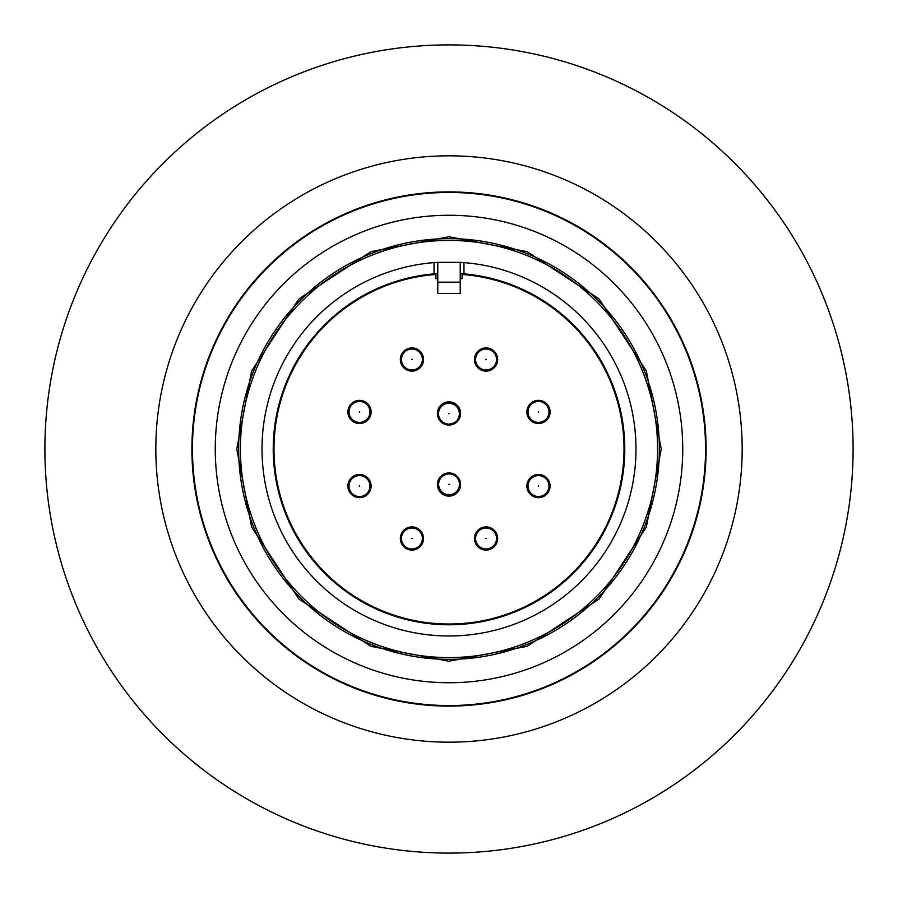 <?xml version="1.0" encoding="UTF-8"?>
<svg xmlns="http://www.w3.org/2000/svg" width="898" height="898" viewBox="0 0 898 898"><rect width="100%" height="100%" fill="white"/><g stroke="black" fill="none" stroke-linecap="round" stroke-linejoin="round"><path stroke-width="1.35" d="M449 661.231L370.874 646.336L298.922 599.078L251.665 527.126L236.769 449L251.665 370.874L298.922 298.922L370.874 251.665L449 236.769L527.126 251.665L599.078 298.922L646.336 370.874L661.231 449L646.336 527.126L599.078 599.078L527.126 646.336L449 661.231M449 403.191C455.32 403.853 458.811 407.344 459.473 413.664A10.473 10.473 0 0 1 449 424.125A10.473 10.473 0 0 1 438.527 413.664A10.473 10.473 0 0 1 449 403.191A10.473 10.473 0 0 1 459.473 413.664C458.811 419.972 455.32 423.463 449 424.125M449 494.809C442.68 494.147 439.189 490.656 438.527 484.336A10.473 10.473 0 0 1 449 473.875A10.473 10.473 0 0 1 459.473 484.336A10.473 10.473 0 0 1 449 494.809A10.473 10.473 0 0 1 438.527 484.336C439.189 478.028 442.68 474.537 449 473.875M400.497 536.6A11.225 11.225 0 0 0 401.765 540.989L401.462 538.486A10.473 10.473 0 0 1 413.978 528.215A10.473 10.473 0 0 1 421.611 542.493A10.473 10.473 0 0 1 401.462 538.486L401.462 538.183M361.4 400.497A11.225 11.225 0 0 0 357.011 401.765L359.514 401.462A10.473 10.473 0 0 1 369.785 413.978A10.473 10.473 0 0 1 355.507 421.611A10.473 10.473 0 0 1 359.514 401.462L359.817 401.462M497.503 361.4A11.225 11.225 0 0 0 496.235 357.011L496.538 359.514A10.473 10.473 0 0 1 484.022 369.785A10.473 10.473 0 0 1 476.389 355.507A10.473 10.473 0 0 1 496.538 359.514L496.538 359.817M536.6 497.503A11.225 11.225 0 0 0 540.989 496.235L538.486 496.538A10.473 10.473 0 0 1 528.215 484.022A10.473 10.473 0 0 1 542.493 476.389A10.473 10.473 0 0 1 538.486 496.538L538.183 496.538M495.741 534.478A10.473 10.473 0 0 0 486.065 528.013A10.473 10.473 0 0 1 495.741 534.478A10.473 10.473 0 0 1 486.065 548.959A10.473 10.473 0 0 1 476.389 542.493A10.473 10.473 0 0 1 486.065 528.013L486.368 528.024M548.959 411.935A10.473 10.473 0 0 1 542.493 421.611A10.473 10.473 0 0 1 528.013 411.935A10.473 10.473 0 0 1 534.478 402.259A10.473 10.473 0 0 1 548.959 411.935M411.935 349.041A10.473 10.473 0 0 1 421.611 355.507A10.473 10.473 0 0 1 411.935 369.987A10.473 10.473 0 0 1 402.259 363.522A10.473 10.473 0 0 1 411.935 349.041M363.522 495.741A10.473 10.473 0 0 0 369.987 486.065A10.473 10.473 0 0 1 363.522 495.741A10.473 10.473 0 0 1 349.041 486.065A10.473 10.473 0 0 1 355.507 476.389A10.473 10.473 0 0 1 369.987 486.065L369.976 486.368M682.738 449A233.738 233.738 0 0 1 449 682.738A233.738 233.738 0 0 1 215.262 449A233.738 233.738 0 0 1 449 215.262A233.738 233.738 0 0 1 682.738 449A233.738 233.738 0 0 1 449 682.738A233.738 233.738 0 0 1 215.262 449A233.738 233.738 0 0 1 449 215.262A233.738 233.738 0 0 1 682.738 449M462.088 273.722L462.088 274.462A175.02 175.02 0 0 1 624.02 449A175.02 175.02 0 0 1 449 624.02A175.02 175.02 0 0 1 273.98 449A175.02 175.02 0 0 1 435.912 274.462L435.912 273.722M400.34 359.514A11.595 11.595 0 0 1 411.935 347.919A11.595 11.595 0 0 1 423.53 359.514A11.595 11.595 0 0 1 411.935 371.11A11.595 11.595 0 0 1 400.34 359.514M347.919 411.935A11.595 11.595 0 0 1 359.514 400.34A11.595 11.595 0 0 1 371.11 411.935A11.595 11.595 0 0 1 359.514 423.53A11.595 11.595 0 0 1 347.919 411.935M347.919 486.065A11.595 11.595 0 0 1 359.514 474.47A11.595 11.595 0 0 1 371.11 486.065A11.595 11.595 0 0 1 359.514 497.66A11.595 11.595 0 0 1 347.919 486.065M400.34 538.486A11.595 11.595 0 0 1 411.935 526.89A11.595 11.595 0 0 1 423.53 538.486A11.595 11.595 0 0 1 411.935 550.081A11.595 11.595 0 0 1 400.34 538.486M437.405 484.527A11.595 11.595 0 0 1 449 472.932A11.595 11.595 0 0 1 460.595 484.527A11.595 11.595 0 0 1 449 496.123A11.595 11.595 0 0 1 437.405 484.527M437.405 413.473A11.595 11.595 0 0 1 449 401.877A11.595 11.595 0 0 1 460.595 413.473A11.595 11.595 0 0 1 449 425.068A11.595 11.595 0 0 1 437.405 413.473M474.47 359.514A11.595 11.595 0 0 1 486.065 347.919A11.595 11.595 0 0 1 497.66 359.514A11.595 11.595 0 0 1 486.065 371.11A11.595 11.595 0 0 1 474.47 359.514M526.89 411.935A11.595 11.595 0 0 1 538.486 400.34A11.595 11.595 0 0 1 550.081 411.935A11.595 11.595 0 0 1 538.486 423.53A11.595 11.595 0 0 1 526.89 411.935M526.89 486.065A11.595 11.595 0 0 1 538.486 474.47A11.595 11.595 0 0 1 550.081 486.065A11.595 11.595 0 0 1 538.486 497.66A11.595 11.595 0 0 1 526.89 486.065M474.47 538.486A11.595 11.595 0 0 1 486.065 526.89A11.595 11.595 0 0 1 497.66 538.486A11.595 11.595 0 0 1 486.065 550.081A11.595 11.595 0 0 1 474.47 538.486M460.225 273.587L463.963 273.868A175.772 175.772 0 0 1 624.772 449A175.772 175.772 0 0 1 449 624.772A175.772 175.772 0 0 1 273.228 449A175.772 175.772 0 0 1 434.037 273.868L437.775 273.587M659.368 449A210.368 210.368 0 0 1 449 659.368A210.368 210.368 0 0 1 238.632 449A210.368 210.368 0 0 1 449 238.632A210.368 210.368 0 0 1 659.368 449M437.775 282.174L437.775 262.351L434.037 262.609A186.986 186.986 0 0 0 262.014 449A186.986 186.986 0 0 0 449 635.986A186.986 186.986 0 0 0 635.986 449A186.986 186.986 0 0 0 463.963 262.609L460.225 262.351L460.225 282.174L437.775 282.174L437.775 293.421L460.225 293.421L460.225 282.174M449 657.583A208.583 208.583 0 0 0 657.583 449A208.583 208.583 0 0 0 449 240.417A208.583 208.583 0 0 0 240.417 449A208.583 208.583 0 0 0 449 657.583M459.035 407.67A10.473 10.473 0 0 1 458.463 409.174M438.729 411.632A11.225 11.225 0 0 1 454.893 403.483M454.669 423.587A11.225 11.225 0 0 1 440.581 419.882M459.271 486.368A11.225 11.225 0 0 1 443.107 494.517M443.331 474.413A11.225 11.225 0 0 1 457.419 478.118M495.707 355.417A11.225 11.225 0 0 1 497.638 358.807M548.195 415.853A11.225 11.225 0 0 1 547.163 419.624M417.346 350.546A11.225 11.225 0 0 1 421.353 352.757M415.853 349.805A11.225 11.225 0 0 1 419.624 350.837M532.211 476.322A11.225 11.225 0 0 1 536.084 475.873M542.583 495.707A11.225 11.225 0 0 1 539.193 497.638M355.417 402.293A11.225 11.225 0 0 1 358.807 400.362M365.789 421.678A11.225 11.225 0 0 1 361.916 422.127M458.025 420.747A11.225 11.225 0 0 1 449.438 424.698M448.158 495.741A11.225 11.225 0 0 1 439.874 491.677M439.975 477.253A11.225 11.225 0 0 1 448.562 473.302M547.454 417.346A11.225 11.225 0 0 1 545.243 421.353M449 192.453A256.547 256.547 0 0 1 705.547 449A256.547 256.547 0 0 1 449 705.547A256.547 256.547 0 0 1 192.453 449A256.547 256.547 0 0 1 449 192.453M449.842 402.259A11.225 11.225 0 0 1 458.126 406.323M349.805 482.147A11.225 11.225 0 0 1 350.837 478.376M370.84 488.512A11.225 11.225 0 0 1 368.416 491.576M402.293 542.583A11.225 11.225 0 0 1 400.362 539.193M421.678 532.211A11.225 11.225 0 0 1 422.127 536.084M480.654 547.454A11.225 11.225 0 0 1 476.647 545.243M350.546 480.654A11.225 11.225 0 0 1 352.757 476.647M476.322 365.789A11.225 11.225 0 0 1 475.873 361.916M482.147 548.195A11.225 11.225 0 0 1 478.376 547.163M488.512 527.16A11.225 11.225 0 0 1 491.576 529.584M409.488 370.84A11.225 11.225 0 0 1 406.424 368.416M527.16 409.488A11.225 11.225 0 0 1 529.584 406.424M420.073 351.814L421.611 355.507A10.473 10.473 0 0 1 411.935 369.987L411.632 369.976M546.186 420.073L542.493 421.611A10.473 10.473 0 0 1 528.013 411.935L528.024 411.632M438.965 490.33A10.473 10.473 0 0 1 439.537 488.826M437.775 262.351L460.225 262.351L437.775 262.351M434.037 273.868L434.037 262.609M463.963 262.609L463.963 273.868M462.088 274.462L462.088 278.604L460.225 278.604M437.775 278.604L435.912 278.604L435.912 274.462M449 155.825A293.175 293.175 0 0 1 742.175 449A293.175 293.175 0 0 1 449 742.175A293.175 293.175 0 0 1 155.825 449A293.175 293.175 0 0 1 449 155.825M449 853.1A404.1 404.1 0 0 0 853.1 449A404.1 404.1 0 0 0 449 44.9A404.1 404.1 0 0 0 44.9 449A404.1 404.1 0 0 0 449 853.1M191.891 449A257.109 257.109 0 0 0 449 706.109A257.109 257.109 0 0 0 706.109 449A257.109 257.109 0 0 0 449 191.891A257.109 257.109 0 0 0 191.891 449M403.808 530.213L405.413 530.291M367.787 403.808L367.709 405.413M494.192 367.787L492.587 367.709M530.213 494.192L530.291 492.587M474.47 538.373L475.659 537.296M538.373 423.53L537.296 422.341M423.53 359.627L422.341 360.704M359.627 474.47L360.704 475.659M449.37 413.664L448.63 413.664L449.37 413.664M448.63 484.336L449.37 484.336L448.63 484.336M412.283 538.632L411.587 538.34L412.283 538.632M359.368 412.283L359.66 411.587L359.368 412.283M485.717 359.368L486.413 359.66L485.717 359.368M538.632 485.717L538.34 486.413L538.632 485.717M486.413 538.34L485.717 538.632L486.413 538.34M538.34 411.587L538.632 412.283L538.34 411.587M411.587 359.66L412.283 359.368L411.587 359.66M359.66 486.413L359.368 485.717L359.66 486.413M422.408 538.486A10.473 10.473 0 0 1 421.611 542.493M359.829 400.733L363.522 402.259A10.473 10.473 0 0 1 359.514 422.408M497.268 359.829L495.741 363.522A10.473 10.473 0 0 1 475.592 359.514M538.486 475.592A10.473 10.473 0 0 1 542.493 476.389M459.473 408.5L459.473 413.664M538.171 497.268L534.478 495.741M438.527 489.5L438.527 484.336M351.814 477.927L355.507 476.389M477.927 546.186L476.389 542.493M400.733 538.171L402.259 534.478"/></g></svg>
